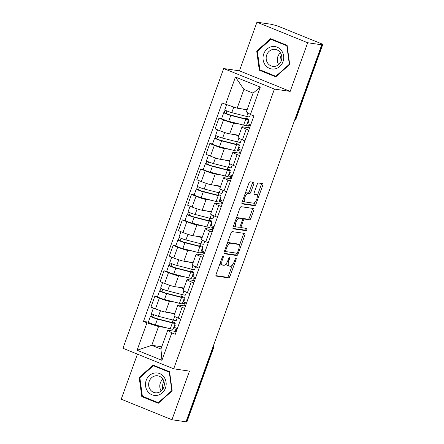 <?xml version="1.0" encoding="UTF-8"?>
<svg xmlns="http://www.w3.org/2000/svg" width="444" height="444" viewBox="0 0 444 444"><rect width="100%" height="100%" fill="white"/><g stroke="black" fill="none" stroke-linecap="round" stroke-linejoin="round"><path stroke-width="0.67" d="M223.116 256.299A1.199 0.477 112 0 0 222.228 257.348L216.1 274.37A1.709 0.683 112 0 0 216.15 276.057A1.709 0.683 112 0 0 216.217 276.074L228.704 277.894A1.709 0.683 112 0 0 229.975 276.39L236.103 259.368A1.199 0.477 112 0 0 236.069 258.192A1.199 0.477 112 0 0 236.025 258.18A1.199 0.477 112 0 0 235.131 259.229L234.338 261.433A5.472 2.192 112 0 1 230.275 266.233L229.232 266.084A5.472 2.192 112 0 1 229.026 266.028A5.472 2.192 112 0 1 228.86 260.634L229.653 258.43A1.199 0.477 112 0 0 229.615 257.248A1.199 0.477 112 0 0 229.57 257.237A1.199 0.477 112 0 0 228.682 258.291L227.889 260.489A5.472 2.192 112 0 1 223.82 265.296L222.777 265.14A5.472 2.192 112 0 1 222.572 265.085A5.472 2.192 112 0 1 222.405 259.696L223.199 257.492A1.199 0.477 112 0 0 223.16 256.31A1.199 0.477 112 0 0 223.116 256.299M253.779 184.01A1.709 0.683 112 0 0 253.724 182.323A1.709 0.683 112 0 0 253.663 182.306L250.155 181.796A1.709 0.683 112 0 0 248.884 183.3L242.08 202.203A1.709 0.683 112 0 0 242.135 203.885A1.709 0.683 112 0 0 242.196 203.907L254.69 205.722A1.709 0.683 112 0 0 255.96 204.223L262.765 185.32A1.709 0.683 112 0 0 262.715 183.633A1.709 0.683 112 0 0 262.648 183.616L258.414 183A1.709 0.683 112 0 0 257.143 184.499L254.229 192.591A1.709 0.683 112 0 0 254.284 194.278A1.709 0.683 112 0 0 254.351 194.294L256.449 194.6A4.573 1.832 112 0 1 256.621 194.644A4.573 1.832 112 0 1 256.682 199.362A4.573 1.832 112 0 1 253.363 203.169L245.138 201.97A4.573 1.832 112 0 1 244.966 201.926A4.573 1.832 112 0 1 244.905 197.208A4.573 1.832 112 0 1 248.224 193.401L249.595 193.601A1.709 0.683 112 0 0 250.866 192.102L253.779 184.01L252.297 183.411A1.709 0.683 112 0 0 252.492 182.14M274.409 89.089L290.176 91.381L307.681 42.746L321.75 44.8L186.025 421.8L171.956 419.752L189.466 371.117L173.698 368.82L274.409 89.089L223.671 68.537L122.96 348.274L173.698 368.82M232.218 231.618A1.709 0.683 112 0 0 230.952 233.117L224.142 252.02A1.709 0.683 112 0 0 224.198 253.707A1.709 0.683 112 0 0 224.259 253.724L236.752 255.544A1.709 0.683 112 0 0 238.023 254.046L244.827 235.142A1.709 0.683 112 0 0 244.777 233.455A1.709 0.683 112 0 0 244.711 233.439L232.218 231.618M233.111 227.112L239.915 208.208A1.709 0.683 112 0 1 241.186 206.71L253.679 208.525A1.709 0.683 112 0 1 253.746 208.547A1.709 0.683 112 0 1 253.796 210.228L250.882 218.32A1.709 0.683 112 0 1 249.611 219.819L244.55 219.081A1.709 0.683 112 0 0 243.279 220.585L241.347 225.952A1.709 0.683 112 0 0 241.397 227.633A1.709 0.683 112 0 0 241.464 227.655L246.736 228.421A1.199 0.477 112 0 1 246.781 228.432A1.199 0.477 112 0 1 246.797 229.67A1.199 0.477 112 0 1 245.926 230.664L233.228 228.815A1.709 0.683 112 0 1 233.167 228.799A1.709 0.683 112 0 1 233.111 227.112M307.681 42.746L256.948 22.2L271.018 24.248L274.686 25.169A3.485 0.311 19.8 0 1 279.06 26.573L320.918 43.523A3.485 0.311 19.8 0 1 322.782 44.5L296.165 118.431A3.485 0.311 -160.2 0 1 295.848 118.448L322.466 44.517A3.485 0.311 19.8 0 0 322.782 44.5M137.44 354.134L121.218 399.2L171.956 419.752M256.948 22.2L239.438 70.835L223.671 68.537M321.75 44.8L320.274 44.2L322.466 44.517M212.77 347.502L213.353 347.591A3.485 0.311 -160.2 0 0 213.669 347.569L187.052 421.5A3.485 0.311 -160.2 0 1 186.735 421.523L213.353 347.591A3.485 3.175 -81.7 0 0 213.492 345.504M186.153 421.434L186.735 421.523M184.621 308.347L182.123 307.337A8.009 0.716 -160.2 0 1 177.839 305.095L173.959 315.867A8.009 0.716 19.8 0 0 178.244 318.109L180.747 319.119M174.636 302.103L169.403 301.337A8.009 0.716 -160.2 0 1 159.346 298.107L155.467 308.88A8.009 0.716 19.8 0 0 165.523 312.11L174.825 313.464M155.467 308.88L150.954 307.054L154.834 296.281L157.52 296.675M177.839 305.095A8.009 0.716 -160.2 0 1 178.571 305.056L185.448 306.055M183.317 301.842L186.502 303.13M159.346 298.107L154.834 296.281M186.175 304.04L182.478 303.246M193.789 282.889L191.292 281.873A8.009 0.716 -160.2 0 1 187.002 279.637L183.128 290.409A8.009 0.716 19.8 0 0 187.412 292.646L189.91 293.662M166.689 271.212L163.997 270.823L160.123 281.596L164.63 283.422A8.009 0.716 19.8 0 0 174.686 286.652L183.994 288.006M187.002 279.637A8.009 0.716 -160.2 0 1 187.74 279.592L194.616 280.597M192.485 276.379L195.665 277.672M183.805 276.64L178.566 275.879A8.009 0.716 -160.2 0 1 168.509 272.649L163.997 270.823M195.338 278.582L191.647 277.783M202.952 257.426L200.455 256.416A8.009 0.716 -160.2 0 1 196.17 254.173L192.291 264.946A8.009 0.716 19.8 0 0 196.581 267.188L199.079 268.198M175.852 245.754L173.166 245.36L169.286 256.133L173.798 257.964A8.009 0.716 19.8 0 0 183.855 261.189L193.157 262.548M196.17 254.173A8.009 0.716 -160.2 0 1 196.903 254.135L203.779 255.134M201.648 250.921L204.834 252.209M192.968 251.182L187.734 250.422A8.009 0.716 -160.2 0 1 177.678 247.191L173.166 245.36M204.506 253.124L200.81 252.325M212.121 231.968L209.624 230.958A8.009 0.716 -160.2 0 1 205.339 228.716L201.459 239.488A8.009 0.716 19.8 0 0 205.744 241.725L208.242 242.74M185.02 220.296L182.329 219.902L178.455 230.675L182.967 232.501A8.009 0.716 19.8 0 0 193.023 235.731L202.325 237.085M205.339 228.716A8.009 0.716 -160.2 0 1 206.072 228.671L212.948 229.676M210.817 225.463L213.997 226.751M202.137 225.724L196.897 224.958A8.009 0.716 -160.2 0 1 186.841 221.728L182.329 219.902M213.669 227.661L209.979 226.862M221.29 206.51L218.787 205.494A8.009 0.716 -160.2 0 1 214.502 203.258L210.623 214.025A8.009 0.716 19.8 0 0 214.913 216.267L217.41 217.277M194.183 194.833L191.497 194.444L187.618 205.217L192.13 207.043A8.009 0.716 19.8 0 0 202.187 210.273L211.488 211.627M214.502 203.258A8.009 0.716 -160.2 0 1 215.235 203.213L222.111 204.218M219.98 200L223.166 201.293M211.3 200.261L206.066 199.5A8.009 0.716 -160.2 0 1 196.009 196.27L191.497 194.444M222.838 202.203L219.147 201.404M230.453 181.047L227.955 180.036A8.009 0.716 -160.2 0 1 223.671 177.794L219.791 188.567A8.009 0.716 19.8 0 0 224.076 190.809L226.573 191.819M203.352 169.375L200.666 168.981L196.786 179.753L201.299 181.579A8.009 0.716 19.8 0 0 211.355 184.809L220.657 186.164M223.671 177.794A8.009 0.716 -160.2 0 1 224.403 177.755L231.28 178.754M229.148 174.542L232.334 175.83M220.468 174.803L215.229 174.037A8.009 0.716 -160.2 0 1 205.172 170.812L200.666 168.981M232.001 176.745L228.31 175.946M239.621 155.589L237.118 154.579A8.009 0.716 -160.2 0 1 232.834 152.336L228.96 163.109A8.009 0.716 19.8 0 0 233.244 165.346L235.742 166.361M212.521 143.917L209.829 143.523L205.949 154.296L210.462 156.122A8.009 0.716 19.8 0 0 220.518 159.352L229.82 160.706M232.834 152.336A8.009 0.716 -160.2 0 1 233.566 152.292L240.443 153.297M238.311 149.084L241.497 150.372M229.637 149.345L224.398 148.579A8.009 0.716 -160.2 0 1 214.341 145.349L209.829 143.523M241.17 151.282L237.479 150.483M248.784 130.125L246.287 129.115A8.009 0.716 -160.2 0 1 242.002 126.879L238.123 137.646A8.009 0.716 19.8 0 0 242.407 139.888L244.905 140.898M221.684 118.454L218.997 118.065L215.118 128.832L219.63 130.664A8.009 0.716 19.8 0 0 229.687 133.894L238.989 135.248M242.002 126.879A8.009 0.716 -160.2 0 1 242.735 126.834L249.611 127.833M247.48 123.621L250.666 124.914M238.8 123.882L233.566 123.121A8.009 0.716 -160.2 0 1 223.51 119.891L218.997 118.065M250.333 125.824L246.642 125.025M249.328 125.413L248.512 127.678M240.165 150.877L239.349 153.136M230.997 176.335L230.181 178.593M221.828 201.798L221.018 204.057M212.665 227.256L211.849 229.515M203.496 252.714L202.686 254.978M194.333 278.177L193.517 280.436M185.165 303.635L184.354 305.894M165.473 327.561L158.536 326.551L151.781 345.321L160.95 349.034L167.71 330.264L176.279 331.513M177.006 329.504L173.315 328.704M161.766 346.775L151.781 345.321L137.079 350.249L146.953 322.832L158.536 326.551M176.002 329.093L175.186 331.357M167.71 330.264L171.8 332.895L161.932 360.312L137.079 350.249M225.569 104.462L235.442 77.045L260.289 87.107L250.422 114.53L246.326 111.899L253.086 93.129L243.911 89.416L237.157 108.186L222.094 103.058L143.473 321.423L146.953 322.832M171.8 332.895L175.28 334.304L253.896 115.934L250.422 114.53L249.595 116.822A10.451 0.932 -160.2 0 1 246.714 116.461L231.779 112.637A4.351 0.389 -160.2 0 1 227.25 111.111A4.351 0.389 -160.2 0 1 224.786 109.835L226.601 104.795M153.119 365.096L139.211 377.505L141.78 396.592L158.264 403.269L172.178 390.853L169.602 371.767L153.119 365.096M290.176 91.381L239.438 70.835M270.635 38.684L256.726 51.093L259.296 70.18L275.779 76.856L289.688 64.447L287.118 45.36L270.635 38.684M237.157 108.186L247.142 109.64M174.153 327.3L177.334 328.593M148.357 322.133L143.473 321.423M172.416 321.878L173.071 320.063M181.579 296.42L182.234 294.6M190.748 270.962L191.403 269.142M199.911 245.499L200.566 243.678M209.08 220.041L209.734 218.22M218.248 194.577L218.903 192.763M227.411 169.12L228.066 167.299M236.58 143.662L237.235 141.841M245.743 118.198L246.398 116.383M161.932 360.312L160.95 349.034M253.086 93.129L260.289 87.107M243.911 89.416L235.442 77.045M139.993 377.616L139.211 377.505M144.084 396.925L141.78 396.592M257.509 51.21L256.726 51.093M261.599 70.518L259.296 70.18M220.268 262.787A5.472 2.192 112 0 0 221.095 264.485L222.572 265.085M226.729 262.909A5.472 2.192 112 0 0 227.544 265.429L229.026 266.028M215.906 275.646L227.228 277.295A1.709 0.683 112 0 0 228.499 275.791L232.406 264.935M239.177 246.126L243.351 234.543A1.709 0.683 112 0 0 243.54 233.267M223.954 253.296L235.27 254.945A1.709 0.683 112 0 0 236.541 253.446L236.641 253.169M225.752 250.399A1.199 0.477 112 0 0 225.785 251.582A1.199 0.477 112 0 0 225.829 251.593L236.796 253.191A1.199 0.477 112 0 0 237.684 252.142L238.522 249.817A5.472 2.192 112 0 0 238.356 244.422A5.472 2.192 112 0 0 238.145 244.367L230.652 243.279A5.472 2.192 112 0 0 226.584 248.079L225.752 250.399L224.858 250.039M238.356 244.422L236.874 243.823A5.472 2.192 112 0 0 236.669 243.767L238.145 244.367M227.039 243.972A5.472 2.192 112 0 1 229.171 242.679L236.669 243.767M242.402 218.886A1.709 0.683 112 0 1 243.068 218.481L248.135 219.219A1.709 0.683 112 0 0 249.406 217.721L252.32 209.629A1.709 0.683 112 0 0 252.508 208.358M239.766 226.906A1.709 0.683 112 0 0 239.915 227.039A1.709 0.683 112 0 0 239.982 227.056L241.336 227.606M232.922 228.388L244.45 230.064A1.199 0.477 112 0 0 245.132 229.459A1.199 0.477 112 0 0 245.482 228.238M239.288 218.315A4.573 1.832 112 0 0 235.969 222.122A4.573 1.832 112 0 0 236.03 226.84A4.573 1.832 112 0 0 236.208 226.89L239.105 227.311A1.709 0.683 112 0 0 240.371 225.807L242.307 220.44A1.709 0.683 112 0 0 242.252 218.759A1.709 0.683 112 0 0 242.185 218.737L237.812 217.721A4.573 1.832 112 0 0 236.158 218.659M233.877 224.986A4.573 1.832 112 0 0 234.554 226.24L236.03 226.84M240.831 218.193A1.709 0.683 112 0 0 240.776 218.159A1.709 0.683 112 0 0 240.709 218.143L242.185 218.737M237.812 217.721L240.709 218.143M245.149 193.678A4.573 1.832 112 0 1 246.747 192.801L248.118 193.001A1.709 0.683 112 0 0 249.389 191.503L252.297 183.411M242.818 200.144A4.573 1.832 112 0 0 243.484 201.326L244.966 201.926M256.621 194.644L255.145 194.045A4.573 1.832 112 0 0 254.967 194L256.449 194.6M254.04 193.867L254.967 194M257.287 195.826L261.283 184.721A1.709 0.683 112 0 0 261.477 183.444M241.886 203.474L253.208 205.122A1.709 0.683 112 0 0 254.479 203.624L254.956 202.298M173.837 327.256L174.514 327.356L175.275 325.23L174.653 324.98M171.895 313.037L173.993 313.575A8.186 0.733 19.8 0 0 174.72 313.753M177.273 317.704L176.268 320.501A10.451 0.932 -160.2 0 1 173.388 320.141L158.453 316.317A4.351 0.389 -160.2 0 1 153.924 314.79A4.351 0.389 -160.2 0 1 151.459 313.514L153.424 308.053M174.62 314.041L169.147 312.637M172.128 322.505L172.361 321.861A8.186 0.733 -160.2 0 1 173.138 322.505A8.186 0.733 -160.2 0 1 170.879 322.227L155.944 318.404L152.592 317.055L153.635 314.674M172.361 321.861L174.276 322.449A10.451 0.932 -160.2 0 1 175.269 323.271A10.451 0.932 -160.2 0 1 172.389 322.916L157.454 319.092A4.351 0.389 -160.2 0 1 152.925 317.565A4.351 0.389 -160.2 0 1 150.461 316.289A4.351 0.389 -160.2 0 1 150.86 316.267L151.748 313.786M175.269 323.271L173.154 329.148A10.451 0.932 -160.2 0 1 170.268 328.793L155.333 324.964A4.351 0.389 -160.2 0 1 150.81 323.437A4.351 0.389 -160.2 0 1 148.346 322.166L150.461 316.289M175.275 325.23L174.597 325.136M173.393 313.42L172.755 313.164M152.73 317.188L150.86 316.267M183 301.798L183.677 301.892L184.443 299.772L183.822 299.522M181.063 287.579L183.161 288.117A8.186 0.733 19.8 0 0 183.888 288.289M186.441 292.246L185.437 295.038A10.451 0.932 -160.2 0 1 182.551 294.683L167.616 290.859A4.351 0.389 -160.2 0 1 163.087 289.327A4.351 0.389 -160.2 0 1 160.623 288.056L162.593 282.595M183.783 288.578L178.31 287.179M181.296 297.047L181.529 296.403A8.186 0.733 -160.2 0 1 182.306 297.047A8.186 0.733 -160.2 0 1 180.048 296.764L165.113 292.94L161.755 291.597L162.804 289.211M181.529 296.403L183.444 296.992A10.451 0.932 -160.2 0 1 184.438 297.813A10.451 0.932 -160.2 0 1 181.552 297.458L166.617 293.628A4.351 0.389 -160.2 0 1 162.093 292.102A4.351 0.389 -160.2 0 1 159.624 290.831A4.351 0.389 -160.2 0 1 160.023 290.809L160.917 288.328M184.438 297.813L182.318 303.69A10.451 0.932 -160.2 0 1 179.437 303.33L164.502 299.506A4.351 0.389 -160.2 0 1 159.973 297.98A4.351 0.389 -160.2 0 1 157.509 296.709L159.624 290.831M184.443 299.772L183.766 299.672M182.562 287.962L181.923 287.706M161.894 291.73L160.023 290.809M192.169 276.334L192.846 276.434L193.606 274.314L192.985 274.059M190.226 262.121L192.324 262.654A8.186 0.733 19.8 0 0 193.057 262.831M195.604 266.783L194.6 269.58A10.451 0.932 -160.2 0 1 191.719 269.219L176.784 265.395A4.351 0.389 -160.2 0 1 172.255 263.869A4.351 0.389 -160.2 0 1 169.791 262.598L171.756 257.137M192.951 263.12L187.479 261.716M190.465 271.589L190.692 270.945A8.186 0.733 -160.2 0 1 191.469 271.589A8.186 0.733 -160.2 0 1 189.211 271.306L174.276 267.482L170.923 266.139L171.967 263.753M190.692 270.945L192.607 271.534A10.451 0.932 -160.2 0 1 193.601 272.355A10.451 0.932 -160.2 0 1 190.72 271.994L175.785 268.17A4.351 0.389 -160.2 0 1 171.256 266.644A4.351 0.389 -160.2 0 1 168.792 265.373A4.351 0.389 -160.2 0 1 169.192 265.346L170.085 262.87M193.601 272.355L191.486 278.227A10.451 0.932 -160.2 0 1 188.606 277.872L173.671 274.048A4.351 0.389 -160.2 0 1 169.142 272.516A4.351 0.389 -160.2 0 1 166.678 271.245L168.792 265.373M193.606 274.314L192.929 274.214M191.725 262.504L191.087 262.243M171.062 266.267L169.192 265.346M157.331 395.332A11.322 10.323 -81.7 0 0 166.073 382.267A11.322 10.323 -81.7 0 0 154.334 373.065A11.322 10.323 -81.7 0 0 145.599 386.13A11.322 10.323 -81.7 0 0 157.331 395.332M157.614 392.724A8.569 7.814 -81.7 0 0 164.313 384.127A8.569 7.814 -81.7 0 0 157.714 375.813A8.569 7.814 -81.7 0 0 155.345 375.863A8.569 7.814 -81.7 0 0 148.646 384.465A8.569 7.814 -81.7 0 0 155.245 392.774A8.569 7.814 -81.7 0 0 157.614 392.724M139.866 377.733L153.341 365.706L169.314 372.177L171.806 390.67L158.325 402.697L142.358 396.226L139.866 377.733M155.367 366L153.341 365.706M169.663 372.227L169.314 372.177M172.155 390.72L171.806 390.67M158.824 402.769L158.325 402.697M162.737 389.255A10.884 9.929 98.3 0 1 163.892 381.324M162.904 379.22A8.569 7.814 -81.7 0 0 161.194 390.992M274.847 68.925A11.322 10.323 -81.7 0 0 283.583 55.861A11.322 10.323 -81.7 0 0 271.85 46.659A11.322 10.323 -81.7 0 0 263.114 59.724A11.322 10.323 -81.7 0 0 274.847 68.925M275.13 66.317A8.569 7.814 -81.7 0 0 281.823 57.714A8.569 7.814 -81.7 0 0 275.23 49.406A8.569 7.814 -81.7 0 0 272.86 49.456A8.569 7.814 -81.7 0 0 266.161 58.053A8.569 7.814 -81.7 0 0 272.76 66.367A8.569 7.814 -81.7 0 0 275.13 66.317M257.381 51.321L270.857 39.3L286.83 45.765L289.322 64.258L275.841 76.285L259.868 69.819L257.381 51.321M272.877 39.594L270.857 39.3M287.179 45.815L286.83 45.765M289.671 64.313L289.322 64.258M276.34 76.357L275.841 76.285M280.253 62.848A10.884 9.929 98.3 0 1 281.407 54.912M280.419 52.814A8.569 7.814 -81.7 0 0 278.704 64.58M201.332 250.877L202.009 250.977L202.775 248.851L202.153 248.601M199.395 236.658L201.493 237.196A8.186 0.733 19.8 0 0 202.22 237.374M204.773 241.325L203.768 244.117A10.451 0.932 -160.2 0 1 200.882 243.762L185.947 239.938A4.351 0.389 -160.2 0 1 181.424 238.406A4.351 0.389 -160.2 0 1 178.954 237.135L180.924 231.674M202.114 237.662L196.642 236.258M199.628 246.126L199.861 245.482A8.186 0.733 -160.2 0 1 200.638 246.126A8.186 0.733 -160.2 0 1 198.379 245.848L183.444 242.024L180.086 240.676L181.135 238.289M199.861 245.482L201.776 246.07A10.451 0.932 -160.2 0 1 202.769 246.892A10.451 0.932 -160.2 0 1 199.883 246.537L184.948 242.713A4.351 0.389 -160.2 0 1 180.425 241.181A4.351 0.389 -160.2 0 1 177.955 239.91A4.351 0.389 -160.2 0 1 178.355 239.888L179.248 237.407M202.769 246.892L200.655 252.769A10.451 0.932 -160.2 0 1 197.769 252.408L182.834 248.585A4.351 0.389 -160.2 0 1 178.31 247.058A4.351 0.389 -160.2 0 1 175.841 245.787L177.955 239.91M202.775 248.851L202.098 248.757M200.893 237.041L200.255 236.785M180.231 240.809L178.355 239.888M210.5 225.413L211.178 225.513L211.938 223.393L211.316 223.143M208.563 211.2L210.661 211.738A8.186 0.733 19.8 0 0 211.388 211.91M213.936 215.862L212.931 218.659A10.451 0.932 -160.2 0 1 210.051 218.304L195.116 214.474A4.351 0.389 -160.2 0 1 190.587 212.948A4.351 0.389 -160.2 0 1 188.123 211.677L190.088 206.216M211.283 212.199L205.811 210.8M208.797 220.668L209.024 220.024A8.186 0.733 -160.2 0 1 209.801 220.668A8.186 0.733 -160.2 0 1 207.542 220.385L192.607 216.561L189.255 215.218L190.298 212.831M209.024 220.024L210.939 220.613A10.451 0.932 -160.2 0 1 211.932 221.434A10.451 0.932 -160.2 0 1 209.052 221.073L194.117 217.249A4.351 0.389 -160.2 0 1 189.588 215.723A4.351 0.389 -160.2 0 1 187.124 214.452A4.351 0.389 -160.2 0 1 187.523 214.43L188.417 211.949M211.932 221.434L209.818 227.311A10.451 0.932 -160.2 0 1 206.937 226.951L192.002 223.127A4.351 0.389 -160.2 0 1 187.473 221.6A4.351 0.389 -160.2 0 1 185.009 220.324L187.124 214.452M211.938 223.393L211.266 223.293M210.056 211.583L209.418 211.322M189.394 215.346L187.523 214.43M219.663 199.955L220.341 200.055L221.106 197.935L220.485 197.68M217.727 185.742L219.824 186.275A8.186 0.733 19.8 0 0 220.551 186.452M223.104 190.404L222.1 193.201A10.451 0.932 -160.2 0 1 219.214 192.84L204.279 189.016A4.351 0.389 -160.2 0 1 199.756 187.49A4.351 0.389 -160.2 0 1 197.291 186.214L199.256 180.752M220.452 186.741L214.974 185.337M217.96 195.205L218.193 194.561A8.186 0.733 -160.2 0 1 218.97 195.205A8.186 0.733 -160.2 0 1 216.711 194.927L201.776 191.103L198.418 189.76L199.467 187.374M218.193 194.561L220.107 195.155A10.451 0.932 -160.2 0 1 221.101 195.976A10.451 0.932 -160.2 0 1 218.215 195.615L203.28 191.791A4.351 0.389 -160.2 0 1 198.757 190.265A4.351 0.389 -160.2 0 1 196.292 188.989A4.351 0.389 -160.2 0 1 196.686 188.966L197.58 186.486M221.101 195.976L218.986 201.848A10.451 0.932 -160.2 0 1 216.1 201.493L201.165 197.669A4.351 0.389 -160.2 0 1 196.642 196.137A4.351 0.389 -160.2 0 1 194.172 194.866L196.292 188.989M221.106 197.935L220.429 197.835M219.225 186.125L218.587 185.864M198.562 189.888L196.686 188.966M228.832 174.498L229.509 174.592L230.275 172.472L229.653 172.222M226.895 160.278L228.993 160.817A8.186 0.733 19.8 0 0 229.72 160.989M232.273 164.946L231.263 167.738A10.451 0.932 -160.2 0 1 228.383 167.382L213.447 163.559A4.351 0.389 -160.2 0 1 208.919 162.027A4.351 0.389 -160.2 0 1 206.454 160.756L208.419 155.295M229.615 161.277L224.142 159.879M227.128 169.747L227.356 169.103A8.186 0.733 -160.2 0 1 228.138 169.747A8.186 0.733 -160.2 0 1 225.879 169.469L210.944 165.64L207.587 164.297L208.63 161.91M227.356 169.103L229.276 169.691A10.451 0.932 -160.2 0 1 230.264 170.513A10.451 0.932 -160.2 0 1 227.384 170.157L212.448 166.334A4.351 0.389 -160.2 0 1 207.92 164.802A4.351 0.389 -160.2 0 1 205.455 163.531A4.351 0.389 -160.2 0 1 205.855 163.509L206.749 161.028M230.264 170.513L228.149 176.39A10.451 0.932 -160.2 0 1 225.269 176.029L210.334 172.205A4.351 0.389 -160.2 0 1 205.805 170.679A4.351 0.389 -160.2 0 1 203.341 169.408L205.455 163.531M230.275 172.472L229.598 172.372M228.388 160.661L227.755 160.406M207.725 164.43L205.855 163.509M238.001 149.034L238.672 149.134L239.438 147.014L238.817 146.759M236.058 134.821L238.156 135.359A8.186 0.733 19.8 0 0 238.883 135.531M241.436 139.483L240.432 142.28A10.451 0.932 -160.2 0 1 237.546 141.919L222.611 138.095A4.351 0.389 -160.2 0 1 218.087 136.569A4.351 0.389 -160.2 0 1 215.623 135.298L217.588 129.837M238.783 135.82L233.305 134.421M236.291 144.289L236.524 143.645A8.186 0.733 -160.2 0 1 237.301 144.289A8.186 0.733 -160.2 0 1 235.043 144.006L220.107 140.182L216.75 138.839L217.799 136.452M236.524 143.645L238.439 144.233A10.451 0.932 -160.2 0 1 239.433 145.055A10.451 0.932 -160.2 0 1 236.547 144.694L221.612 140.87A4.351 0.389 -160.2 0 1 217.088 139.344A4.351 0.389 -160.2 0 1 214.624 138.073A4.351 0.389 -160.2 0 1 215.018 138.051L215.912 135.57M239.433 145.055L237.318 150.927A10.451 0.932 -160.2 0 1 234.432 150.572L219.497 146.748A4.351 0.389 -160.2 0 1 214.974 145.221A4.351 0.389 -160.2 0 1 212.51 143.945L214.624 138.073M239.438 147.014L238.761 146.914M237.557 135.204L236.918 134.943M216.894 138.966L215.018 138.051M247.164 123.576L247.841 123.676L248.607 121.551L247.985 121.301M245.227 109.357L247.069 109.835M246.969 110.112L242.474 108.958M245.46 118.826L245.693 118.182A8.186 0.733 -160.2 0 1 246.47 118.826A8.186 0.733 -160.2 0 1 244.211 118.548L229.276 114.724L225.918 113.375L226.967 110.994M245.693 118.182L247.608 118.77A10.451 0.932 -160.2 0 1 248.596 119.591A10.451 0.932 -160.2 0 1 245.715 119.236L230.78 115.412A4.351 0.389 -160.2 0 1 226.251 113.886A4.351 0.389 -160.2 0 1 223.787 112.61A4.351 0.389 -160.2 0 1 224.187 112.587L225.08 110.106M248.596 119.591L246.481 125.469A10.451 0.932 -160.2 0 1 243.601 125.114L228.666 121.29A4.351 0.389 -160.2 0 1 224.137 119.758A4.351 0.389 -160.2 0 1 221.673 118.487L223.787 112.61M248.607 121.551L247.93 121.456M246.72 109.74L246.087 109.485M226.057 113.509L224.187 112.587M214.341 145.349L210.462 156.122M205.172 170.812L201.299 181.579M196.009 196.27L192.13 207.043M186.841 221.728L182.967 232.501M177.678 247.191L173.798 257.964M168.509 272.649L164.63 283.422M223.51 119.891L219.63 130.664M233.566 123.121L229.687 133.894M224.398 148.579L220.518 159.352M237.118 154.579L233.244 165.346M215.229 174.037L211.355 184.809M227.955 180.036L224.076 190.809M206.066 199.5L202.187 210.273M218.787 205.494L214.913 216.267M196.897 224.958L193.023 235.731M209.624 230.958L205.744 241.725M187.734 250.422L183.855 261.189M200.455 256.416L196.581 267.188M178.566 275.879L174.686 286.652M191.292 281.873L187.412 292.646M169.403 301.337L165.523 312.11M182.123 307.337L178.244 318.109M246.287 129.115L242.407 139.888M295.266 118.365L295.848 118.448A3.485 3.175 -81.7 0 1 294.638 120.102M221.512 259.329L222.405 259.696M228.765 258.075L229.653 258.43M227.966 260.273L228.86 260.634M235.22 259.013L236.103 259.368M228.499 275.791L229.975 276.39M227.228 277.295L228.704 277.894M222.316 257.132L223.199 257.492M243.351 234.543L244.827 235.142M236.541 253.446L238.023 254.046M235.27 254.945L236.752 255.544M229.171 242.679L230.652 243.279M225.696 247.719L226.584 248.079M252.32 209.629L253.796 210.228M249.406 217.721L250.882 218.32M248.135 219.219L249.611 219.819M243.068 218.481L244.55 219.081M242.38 220.218L243.279 220.585M240.454 225.591L241.347 225.952M244.45 230.064L245.926 230.664M249.389 191.503L250.866 192.102M248.118 193.001L249.595 193.601M246.747 192.801L248.224 193.401M261.283 184.721L262.765 185.32M254.479 203.624L255.96 204.223M253.208 205.122L254.69 205.722M173.388 320.141L174.703 316.483M158.453 316.317L160.467 310.717M170.268 328.793L172.389 322.916M155.333 324.964L157.454 319.092M182.551 294.683L183.866 291.025M167.616 290.859L169.63 285.259M179.437 303.33L181.552 297.458M164.502 299.506L166.617 293.628M191.719 269.219L193.035 265.567M176.784 265.395L178.799 259.801M188.606 277.872L190.72 271.994M173.671 274.048L175.785 268.17M200.882 243.762L202.198 240.104M185.947 239.938L187.962 234.338M197.769 252.408L199.883 246.537M182.834 248.585L184.948 242.713M210.051 218.304L211.366 214.646M195.116 214.474L197.13 208.88M206.937 226.951L209.052 221.073M192.002 223.127L194.117 217.249M219.214 192.84L220.529 189.188M204.279 189.016L206.294 183.416M216.1 201.493L218.215 195.615M201.165 197.669L203.28 191.791M228.383 167.382L229.698 163.725M213.447 163.559L215.462 157.959M225.269 176.029L227.384 170.157M210.334 172.205L212.448 166.334M237.546 141.919L238.866 138.267M222.611 138.095L224.631 132.501M234.432 150.572L236.547 144.694M219.497 146.748L221.612 140.87M246.714 116.461L247.974 112.959M231.779 112.637L233.772 107.098M243.601 125.114L245.715 119.236M228.666 121.29L230.78 115.412M294.566 120.302A3.485 3.485 0 0 0 296.165 118.431M213.669 347.569A3.485 3.485 0 0 0 213.631 345.11M239.915 227.039L241.397 227.633M240.776 218.159L242.252 218.759"/></g></svg>
